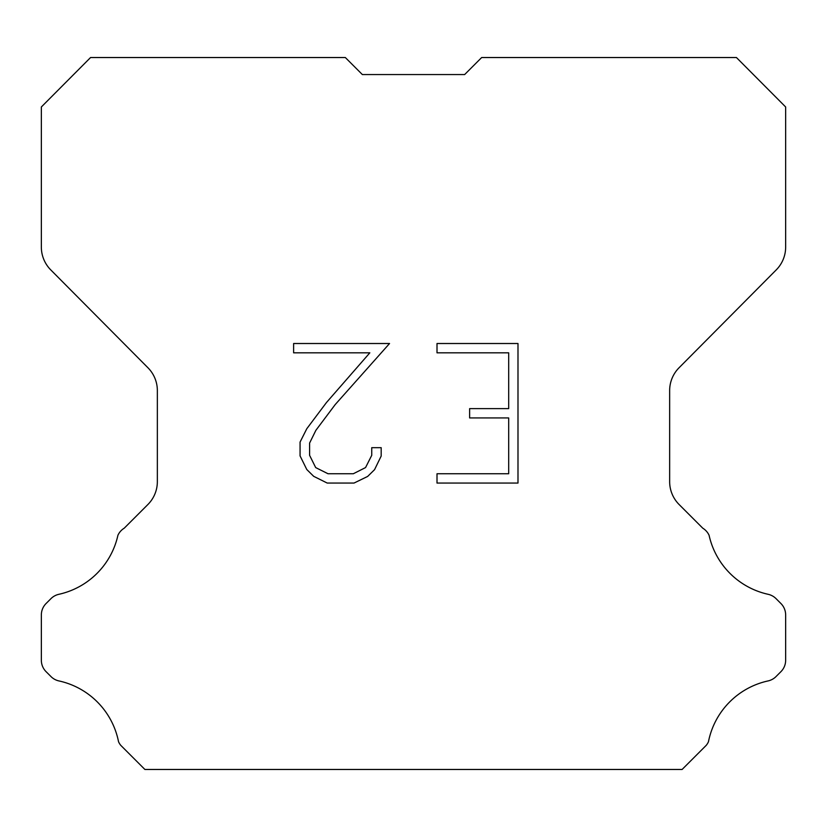 <?xml version="1.0" encoding="UTF-8"?>
<svg xmlns="http://www.w3.org/2000/svg" width="827" height="827" viewBox="0 0 827 827"><rect width="100%" height="100%" fill="white"/><g stroke="black" fill="none" stroke-linecap="round" stroke-linejoin="round"><path stroke-width="1.24" d="M362.35 74.554L464.65 74.554L362.35 74.554L464.65 74.554L362.35 74.554L464.65 74.554L362.35 74.554L464.65 74.554L362.35 74.554L464.65 74.554L362.35 74.554L464.65 74.554L362.35 74.554L464.65 74.554L362.35 74.554L464.65 74.554L362.35 74.554L464.65 74.554L362.35 74.554L464.65 74.554L362.35 74.554L464.65 74.554L362.35 74.554L464.65 74.554L362.35 74.554L464.65 74.554L362.35 74.554L464.65 74.554L362.35 74.554L464.65 74.554L362.35 74.554L464.65 74.554L362.35 74.554L464.65 74.554L362.35 74.554L464.65 74.554L362.35 74.554L464.65 74.554L362.35 74.554L464.65 74.554L362.35 74.554L464.65 74.554L362.35 74.554L464.65 74.554L362.35 74.554L464.65 74.554L362.35 74.554L345.324 57.528L90.567 57.528L41.35 106.972L41.35 247.077A32.356 32.356 0 0 0 50.747 269.881L147.95 367.767A32.356 32.356 0 0 1 157.347 390.561L157.347 481.665A32.356 32.356 0 0 1 147.868 504.542L124.236 528.184A16.178 16.178 0 0 0 117.92 535.276A77.666 77.666 0 0 1 58.882 594.303A16.178 16.178 0 0 0 50.943 598.655L46.085 603.514A16.178 16.178 0 0 0 41.35 614.947L41.35 660.235A16.178 16.178 0 0 0 46.085 671.679L51.398 676.982A16.178 16.178 0 0 0 59.275 681.003A77.666 77.666 0 0 1 118.54 741.736A15.589 15.589 0 0 0 120.773 745.344L144.901 769.472L682.099 769.472L706.227 745.344A15.589 15.589 0 0 0 708.46 741.736A77.666 77.666 0 0 1 767.725 681.003A16.178 16.178 0 0 0 775.602 676.982L780.915 671.679A16.178 16.178 0 0 0 785.65 660.235L785.65 614.947A16.178 16.178 0 0 0 780.915 603.514L776.057 598.655A16.178 16.178 0 0 0 768.118 594.303A77.666 77.666 0 0 1 709.08 535.276A16.178 16.178 0 0 0 702.764 528.184L679.132 504.542A32.356 32.356 0 0 1 669.653 481.665L669.653 390.561A32.356 32.356 0 0 1 679.05 367.767L776.253 269.881A32.356 32.356 0 0 0 785.65 247.077L785.65 106.972L736.433 57.528L481.676 57.528L464.65 74.554M508.688 473.757L508.688 417.935L469.622 417.935L469.622 408.631L508.688 408.631L508.688 352.819L437.007 352.819L437.007 343.515L517.991 343.515L517.991 483.061L437.007 483.061L437.007 473.757L508.688 473.757M381.185 447.676L381.185 456.039L374.559 469.664L367.653 476.435L354.028 483.061L327.223 483.061L313.691 476.331L306.786 469.519L300.067 455.894L300.067 442.083L306.786 428.737L326.5 402.491L369.834 352.819L293.616 352.819L293.616 343.515L389.548 343.515L335.224 404.548L315.873 430.329L309.598 443.065L309.598 455.315L315.687 467.586L328.04 473.757L353.294 473.757L365.565 467.565L371.736 455.315L371.736 447.676L381.185 447.676"/></g></svg>
